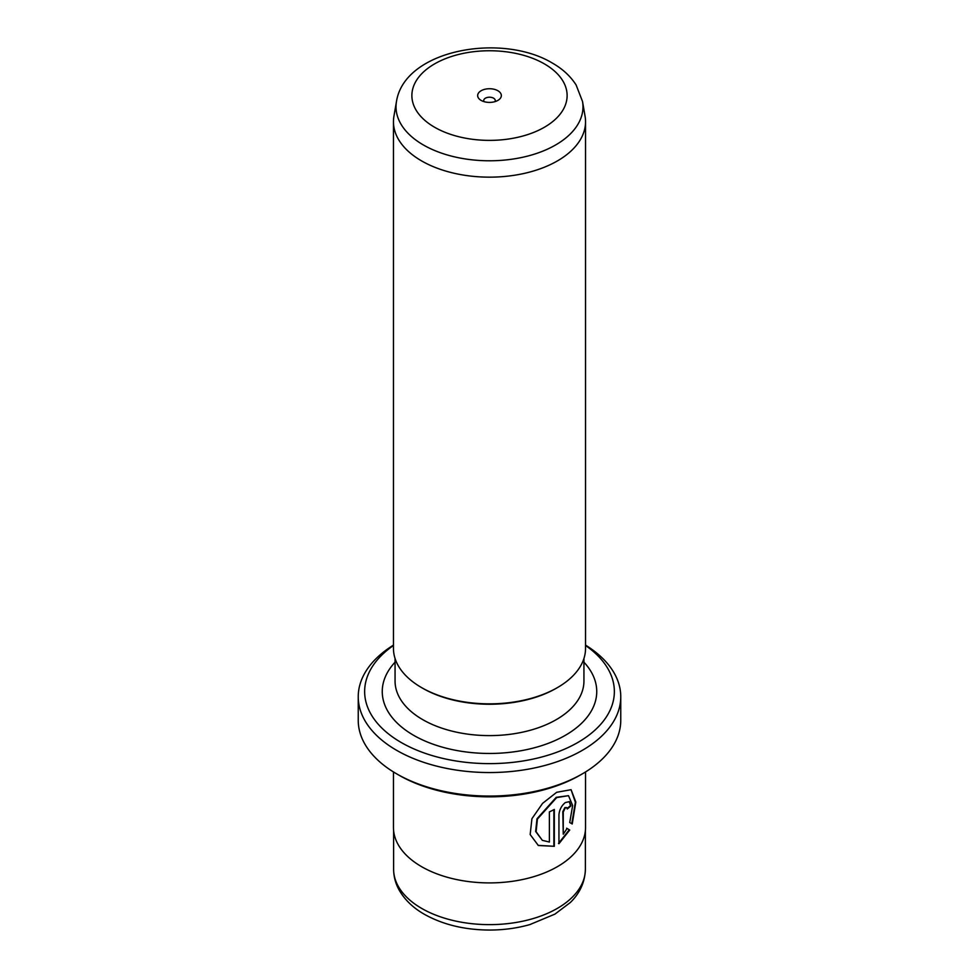 <?xml version="1.0" encoding="UTF-8"?>
<svg xmlns="http://www.w3.org/2000/svg" width="979" height="979" viewBox="0 0 979 979"><rect width="100%" height="100%" fill="white"/><g stroke="black" fill="none" stroke-linecap="round" stroke-linejoin="round"><path stroke-width="1.47" d="M497.87 90.729A11.846 6.841 0 0 0 481.13 90.729A11.846 6.841 0 0 0 481.13 100.409L481.13 100.409A11.846 6.841 0 0 0 497.87 100.409A11.846 6.841 0 0 0 497.87 90.729M494.933 101.645A5.764 3.329 0 0 0 495.264 100.531A5.764 3.329 0 0 0 493.575 98.181A5.764 3.329 0 0 0 487.297 97.459A5.764 3.329 0 0 0 483.736 100.531A5.764 3.329 0 0 0 484.067 101.645M585.063 116.195A96.04 55.448 180 0 1 585.54 121.714A96.04 55.448 180 0 1 526.249 172.94A96.04 55.448 180 0 1 421.594 160.911A96.04 55.448 180 0 1 393.46 121.714A96.04 55.448 180 0 1 393.937 116.195L396.483 101.461A93.482 53.967 180 0 0 423.405 144.978A93.482 53.967 180 0 0 529.529 155.588A93.482 53.967 180 0 0 582.517 101.461L585.063 116.195M585.54 121.714L585.54 648.416A96.04 55.448 180 0 1 557.406 687.613A96.04 55.448 180 0 1 421.594 687.613L421.594 687.613A96.04 55.448 180 0 1 393.46 648.416L393.46 121.714M557.406 687.613L556.28 688.274A94.437 54.53 180 0 1 422.72 688.274L421.594 687.613L422.72 688.274M542.342 840.337L535.648 831.477L536.981 818.774L556.219 797.334L568.505 795.67L556.672 797.591L537.434 819.044L536.1 831.722L542.342 840.337L549.378 842.038L549.378 811.885A96.04 55.448 0 0 0 554.322 809.449L554.322 846.297L538.352 845.513L530.165 834.536L531.927 818.689L542.586 803.355L556.672 792.305L571.075 789.686L575.823 802.046L572.226 823.975L569.729 822.531L572.642 805.521L568.505 795.67M538.132 845.379L554.322 846.297M563.255 834.206L562.803 811.701L564.846 807.602L566.694 807.577L565.299 807.859L563.255 811.97L563.255 834.206L567.086 828.479L569.741 830.021L558.948 843.69L558.948 814.761C559.425 809.731 561.542 805.668 565.299 802.572L569.374 801.642L570.941 805.839A96.04 55.448 180 0 1 567.257 808.997L566.694 807.577M582.309 773.875L580.045 775.184A128.053 73.927 180 0 1 398.955 775.184L396.691 773.875A131.259 75.775 0 0 0 582.309 773.875A131.259 75.775 0 0 0 620.759 720.287L620.759 696.767A131.259 75.775 180 0 1 539.735 766.777A131.259 75.775 180 0 1 396.691 750.355A131.259 75.775 180 0 1 358.241 696.767A131.259 75.775 180 0 1 393.46 645.112M393.46 645.479A124.847 72.079 0 0 0 401.219 742.51A124.847 72.079 0 0 0 573.621 744.811A124.847 72.079 0 0 0 585.54 645.479M585.54 645.112A131.259 75.775 180 0 1 620.759 696.767M585.54 771.941L585.54 827.463A96.04 55.448 180 0 1 526.249 878.689A96.04 55.448 180 0 1 421.594 866.672A96.04 55.448 180 0 1 393.46 827.463L393.46 771.941M358.241 696.767L358.241 720.287A131.259 75.775 0 0 0 396.691 773.875L398.955 775.184M558.495 843.421L569.288 829.751L566.633 828.21M567.208 808.409A96.04 55.448 0 0 0 570.488 805.57L570.941 805.839M570.488 805.57L569.24 801.605M571.773 823.718L575.383 802.29L571.075 789.71M553.869 846.04L553.869 809.682M583.937 662.196A107.249 61.922 180 0 1 553.502 741.225A107.249 61.922 180 0 1 413.664 735.327A107.249 61.922 180 0 1 395.063 662.196M395.063 658.488L395.063 681.078A94.437 54.53 0 0 0 422.72 719.638A94.437 54.53 0 0 0 525.637 731.46A94.437 54.53 0 0 0 583.937 681.078L583.937 658.488M434.615 127.258A77.622 44.814 0 0 0 544.385 127.258A77.622 44.814 0 0 0 544.385 63.88A77.622 44.814 0 0 0 434.615 63.88A77.622 44.814 0 0 0 434.615 127.258M421.704 908.426A95.881 55.35 0 0 0 526.188 920.419A95.881 55.35 0 0 0 585.381 869.291C584.891 885.665 576.545 896.556 570.243 902.577L554.958 914.105L529.872 924.58C517.169 928.178 503.83 930.001 489.855 930.05C464.854 929.964 443.022 924.714 424.36 914.288C413.285 907.961 404.963 900.031 399.408 890.511C395.602 883.817 393.68 876.743 393.619 869.291A95.881 55.35 0 0 0 421.704 908.426M582.517 101.461L576.117 84.977C570.488 76.191 562.582 68.897 552.389 63.084C501.652 32.454 404.621 49.574 396.483 101.461M585.381 830.718L585.381 869.291M393.619 830.718L393.619 869.291"/></g></svg>

